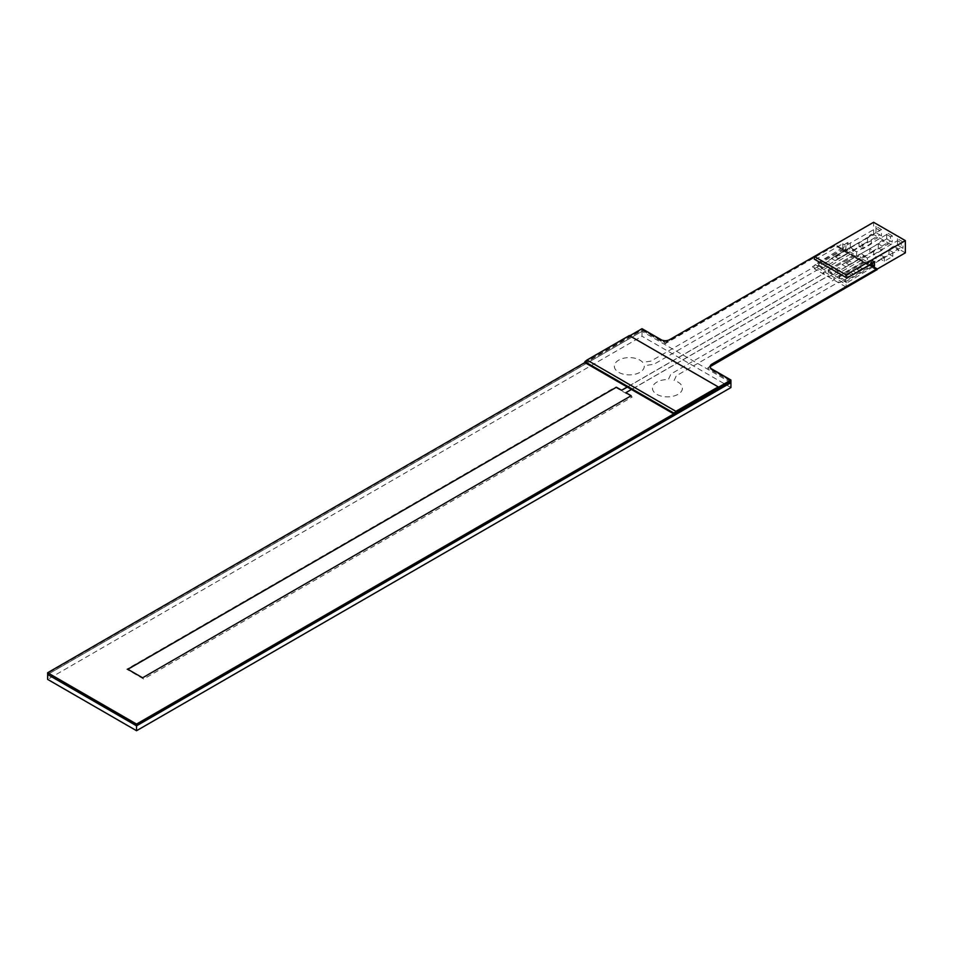 <?xml version="1.0" encoding="UTF-8"?>
<svg xmlns="http://www.w3.org/2000/svg" width="953" height="953" viewBox="0 0 953 953"><rect width="100%" height="100%" fill="white"/><g stroke="black" fill="none" stroke-linecap="round" stroke-linejoin="round"><path stroke-width="0.71" stroke-dasharray="4.76 3.57" d="M730.927 382.665L642.024 331.346L47.65 674.498L642.024 331.346L642.024 336.23L47.65 679.394M730.927 387.561L642.024 336.23M625.942 392.743L828.3 275.905L829.36 276.513L858.998 259.407L852.649 255.738L823.011 272.856L824.071 273.463L627.3 387.073M127.869 669.292L142.605 677.905L631.065 395.793M876.986 270.307L834.649 245.255L665.313 343.02L642.024 329.583L48.174 673.044L642.024 330.191L642.024 331.346M730.927 381.522L707.65 368.072L710.223 365.976M707.65 368.072L710.366 366.512M615.269 387.192L632.208 396.972L143.665 679.024L126.725 669.244L615.269 387.192M834.649 245.874L665.313 343.64L642.024 330.191M665.313 343.64L665.313 343.02M632.208 389.027L828.3 275.81L829.36 276.418L858.998 259.311L863.227 261.753L833.589 278.86L834.649 279.479L670.948 373.993L668.339 379.616A14.962 8.637 0 0 0 653.27 391.028A14.962 8.637 0 0 0 677.285 394.745A14.962 8.637 0 0 0 674.116 380.509L676.308 375.78L838.89 281.921L839.938 282.529L869.577 265.422L876.986 269.699L842.059 249.531L812.421 266.649L813.481 267.257L650.911 361.116L642.715 362.378A14.962 8.637 0 0 0 618.056 360.556A14.962 8.637 0 0 0 624.489 374.422A14.962 8.637 0 0 0 644.264 365.726L654.008 364.213L817.722 269.699L818.77 270.307L848.408 253.2L852.649 255.642L823.011 272.749L824.071 273.368L627.967 386.584M711.879 369.025L711.879 369.907L730.927 380.914L707.65 367.465M845.907 245.648L845.907 249.531L842.69 247.673L842.69 243.789L845.907 245.648L875.974 228.291L879.786 230.495L879.786 234.891L881.477 235.867L881.477 229.518L875.974 226.337L875.974 232.699L881.477 235.867M876.986 269.211L846.085 287.056L846.085 284.399L814.327 266.066L815.172 264.541L846.931 282.862L846.085 284.399M846.085 287.056L814.327 268.722L814.327 266.066M873.317 266.697L846.931 282.862M902.979 241.931L897.476 238.75L897.476 245.112L902.979 248.292L902.979 241.931L901.288 242.908L901.288 247.315L892.818 252.2L889.006 249.996L897.476 245.112L897.476 240.716L867.421 258.06L867.421 261.956L860.476 257.941L845.942 266.852L873.603 250.877L869.791 248.673L869.791 252.831L878.261 247.947L882.061 250.151L882.061 245.993L878.261 243.789L886.719 238.905L892.222 242.074L892.222 235.725L890.531 236.701L890.531 241.097L886.719 238.905L886.719 234.498L856.664 251.854L856.664 255.738L849.719 251.735L835.185 260.634L862.846 244.671L859.034 242.467L859.034 246.624L867.504 241.74L871.316 243.932L862.846 248.828L859.034 246.624M862.846 244.671L862.846 248.828M867.504 241.74L867.504 237.583L871.316 239.787L871.316 243.932M873.603 250.877L873.603 255.035L869.791 252.831M871.554 264.338L856.687 273.058L884.348 257.084L880.536 254.892L880.536 259.037L889.006 254.153L892.818 256.357L884.348 261.241L880.536 259.037M884.348 257.084L884.348 261.241M856.687 273.058L852.887 270.855L867.421 261.956M852.887 270.855L880.536 254.892M889.006 249.996L889.006 254.153M897.476 238.75L897.476 240.716L901.288 242.908L871.233 260.264L874.449 262.123M897.476 245.112L902.979 248.292M892.818 252.2L892.818 256.357M882.061 250.151L873.603 255.035M814.327 268.722L873.603 234.498L905.35 252.831M878.261 243.789L878.261 247.947M892.222 235.725L886.719 232.544L886.719 234.498L890.531 236.701L860.476 254.058L860.476 257.941M882.061 245.993L890.531 241.097L892.222 242.074M845.942 266.852L842.13 264.648L856.664 255.738M842.13 264.648L869.791 248.673M886.719 238.905L886.719 232.544M873.603 234.498L873.603 222.287M871.316 239.787L879.786 234.891L875.974 232.699L875.974 226.337M881.477 229.518L849.719 247.851L849.719 251.735M867.504 237.583L875.974 232.699M835.185 260.634L831.373 258.442L845.907 249.531M831.373 258.442L859.034 242.467M842.69 247.673L815.172 264.541M815.172 259.681L842.69 243.789M856.664 251.854L849.719 247.851M867.421 258.06L860.476 254.058M871.233 264.148L871.233 260.264M711.879 369.907A5.992 3.455 180 0 1 710.128 367.465A5.992 3.455 180 0 1 710.176 367.024M629.73 335.801L587.393 360.246L629.325 335.575M642.024 328.702L642.024 329.583L661.084 340.578A5.992 3.455 180 0 0 669.542 340.578L834.649 245.255L834.649 244.373M869.91 264.731L834.995 244.576M817.924 265.542L823.428 268.722L823.428 267.745L817.924 264.565L817.924 265.542A1.203 0.691 180 0 1 817.924 264.565L842.488 250.389L850.314 247.577L864.419 239.429L871.268 234.259L877.618 237.928L868.659 241.883L854.543 250.02L849.683 254.546L825.131 268.722A1.203 0.691 180 0 1 823.428 268.722M835.626 257.036L838.163 258.501L841.547 256.548L839.009 255.082L835.626 257.036M824.655 263.373L827.204 264.839L830.587 262.885L828.05 261.408L824.655 263.373M844.811 251.735L847.348 253.2L853.697 249.531L851.16 248.066L844.811 251.735M850.314 247.577L850.314 241.717L847.562 242.693A5.992 4.157 -47.1 0 0 842.488 249.412L842.488 250.389M842.488 249.412L843.119 249.996A5.992 4.157 132.9 0 1 848.206 243.289L847.562 242.693M828.681 269.794A1.203 0.691 0 0 0 828.681 270.771L828.681 269.794M828.681 271.748A1.203 0.691 180 0 1 828.681 270.771L834.185 273.952L834.185 274.929L828.681 271.748L828.681 270.771L853.233 256.595L861.071 253.784L875.176 245.648L882.025 240.466L888.375 244.135L879.405 248.09L865.3 256.226L860.428 260.753L835.876 274.929A1.203 0.691 180 0 1 834.185 274.929M846.383 263.242L848.92 264.708L852.304 262.754L849.766 261.289L846.383 263.242M835.412 269.58L837.949 271.045L841.344 269.091L838.795 267.626L835.412 269.58M855.568 257.941L858.105 259.407L864.454 255.738L861.917 254.272L855.568 257.941M870.232 264.553A5.992 2.585 -70.3 0 1 873.329 257.798L874.342 258.156L876.057 256.571L876.057 262.444L890.162 254.296L899.132 250.341L892.782 246.672L885.933 251.854L871.816 259.99L863.99 262.802L839.438 276.978L839.438 276.001A1.203 0.691 0 0 0 839.438 276.978L844.942 280.158A1.203 0.691 0 0 0 846.633 280.158L871.185 265.982L871.185 266.959L876.057 262.444M874.342 258.156A5.992 2.585 109.7 0 0 871.435 263.862M871.197 265.482A5.992 2.585 109.7 0 0 871.185 265.982L870.172 265.613A5.992 2.585 -70.3 0 1 870.196 264.898M839.438 277.954A1.203 0.691 180 0 1 839.438 276.978L839.438 277.954L844.942 281.135L844.942 280.158M857.128 269.449L859.666 270.926L863.061 268.96L860.523 267.495L857.128 269.449M844.942 281.135A1.203 0.691 180 0 0 846.633 281.135L871.185 266.959M846.169 275.786L848.706 277.252L852.089 275.298L849.552 273.833L846.169 275.786M866.313 264.148L868.862 265.613L875.211 261.956L872.662 260.479L866.313 264.148M852.935 273.833L850.398 272.367L845.323 275.298L847.86 276.763L852.935 273.833M858.82 270.438L863.906 267.495L861.369 266.03L856.282 268.96L858.82 270.438M839.438 276.001L863.99 261.825L864.621 262.42L872.567 259.561L866.313 263.171L868.862 264.636L875.116 261.027L870.172 265.613M661.084 339.697L661.084 340.578M669.542 339.697L669.542 340.578M710.128 366.583L710.128 367.465M828.336 270.283L828.336 271.26M839.081 276.489L839.081 277.466"/><path stroke-width="1.43" d="M136.553 730.713L47.65 679.394L47.65 674.498L136.553 725.829L730.927 382.665L730.927 387.561L136.553 730.713L136.553 725.829L730.927 382.665L730.927 380.914L136.553 724.066L730.927 381.522L136.553 724.685L136.553 725.829L47.65 674.498L47.65 672.747L136.553 724.066M631.065 395.793L625.942 392.743M627.3 387.073L621.618 390.349L616.329 387.287L127.869 669.292M616.329 387.287L127.785 669.244L142.605 677.797L631.148 395.745L625.859 392.684L632.208 389.027M586.988 360.008L675.891 411.339L718.228 386.894L629.325 335.575L586.988 360.008L584.88 361.699L584.88 362.581L585.642 362.14L47.65 672.747M48.174 673.044L136.553 724.685L48.174 673.044M710.223 365.976L876.986 269.699L710.366 366.512M627.967 386.584L621.618 390.242L616.329 387.192M814.327 259.192L846.931 278.014L814.327 259.192L814.327 256.5L873.603 222.287L905.35 240.609L846.085 274.833L814.327 256.5M846.085 277.526L846.085 274.833M846.931 278.014L874.449 262.123L874.449 266.006L873.317 266.697M905.35 240.609L905.35 252.831L876.986 269.211M874.449 266.006L871.554 264.338M584.88 361.699L673.783 413.03L730.927 380.033L711.879 369.025A5.992 3.455 180 0 1 710.128 366.583A5.992 3.455 180 0 1 711.879 364.141L876.986 268.817L869.91 264.731M710.176 367.024A5.992 3.455 180 0 1 711.879 365.023L876.986 269.699L876.986 268.817M730.927 380.033L730.927 380.914L673.783 413.9L673.783 413.03M834.995 244.576L669.542 339.697A5.992 3.455 180 0 1 661.084 339.697L642.024 328.702L629.73 335.801M584.88 362.581L673.783 413.9M871.435 263.862A5.992 2.585 109.7 0 0 871.197 265.482M675.891 411.339L718.228 386.894M711.879 364.141L711.879 365.023"/></g></svg>
